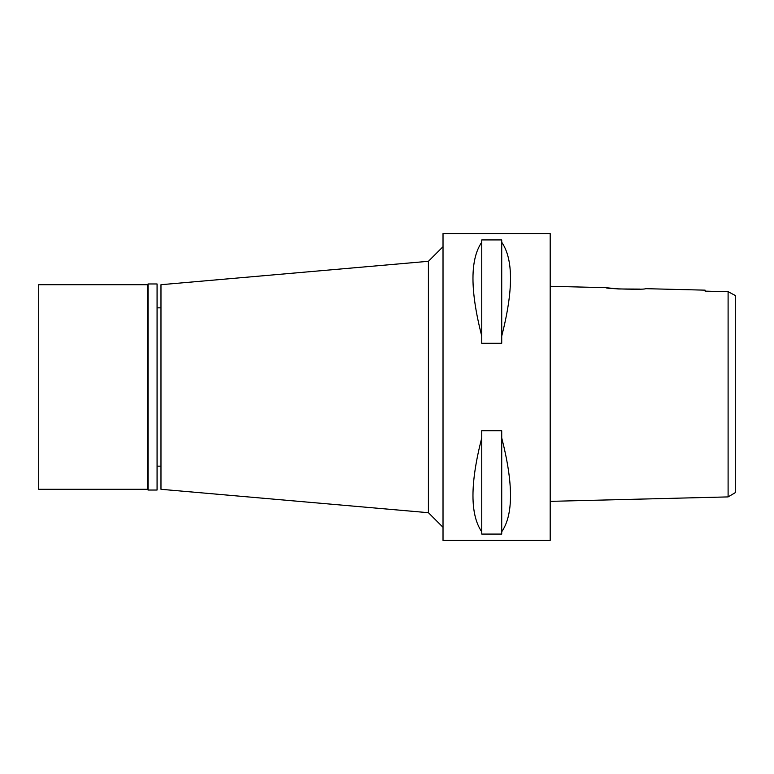 <?xml version="1.0" encoding="UTF-8"?>
<svg xmlns="http://www.w3.org/2000/svg" width="774" height="774" viewBox="0 0 774 774"><rect width="100%" height="100%" fill="white"/><g stroke="black" fill="none" stroke-linecap="round" stroke-linejoin="round"><path stroke-width="1.16" d="M728.102 479.203L728.102 496.908L735.3 492.641L735.3 295.513L728.102 291.672L705.095 291.14L705.095 290.153L645.419 288.663C646.638 289.95 604.707 288.886 605.965 287.676L550.188 286.283M735.3 463.549L735.3 310.451M727.579 291.653L727.057 291.643M721.474 291.517L705.095 291.14L705.095 290.153M730.675 293.056L728.102 291.672L728.102 496.908L550.188 501.359M728.102 301.86L728.102 308.632M728.102 461.623L728.102 470.698M639.701 289.089L618.184 288.963L605.965 287.676M550.188 540.446L550.188 233.555L443.018 233.555L443.018 540.446L550.188 540.446M501.716 336.109L501.716 343.25L481.747 343.25L481.747 336.109C470.041 290.473 470.041 259.184 481.747 242.243L481.747 239.921L501.716 239.921L501.716 242.243C513.433 259.184 513.433 290.473 501.716 336.109L501.716 242.243M501.716 531.757L501.716 534.079L481.747 534.079L481.747 531.757C470.041 514.816 470.041 483.527 481.747 437.891L481.747 430.75L501.716 430.75L501.716 437.891C513.433 483.527 513.433 514.816 501.716 531.757L501.716 437.891M443.018 246.693L428.409 261.302L428.409 512.698L160.973 489.294L160.973 284.706L428.409 261.302M443.018 527.307L428.409 512.698M160.973 307.839L157.074 307.839M160.973 466.161L157.074 466.161M481.747 242.243L481.747 336.109M481.747 437.891L481.747 531.757M148.057 490.029L157.074 490.029L157.074 283.971L148.057 283.971L148.057 490.029L147.331 489.294L147.331 284.706L38.7 284.706L38.7 489.294L147.331 489.294M148.057 283.971L147.331 284.706"/></g></svg>

